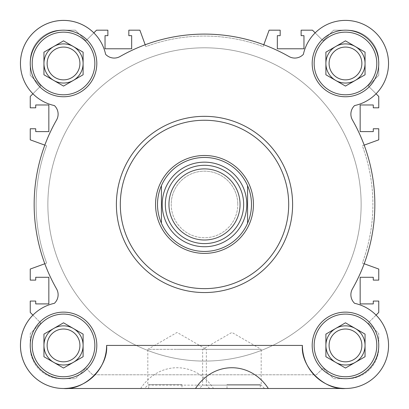 <?xml version="1.0" encoding="UTF-8"?>
<svg xmlns="http://www.w3.org/2000/svg" width="409" height="409" viewBox="0 0 409 409"><rect width="100%" height="100%" fill="white"/><g stroke="black" fill="none" stroke-linecap="round" stroke-linejoin="round"><path stroke-width="0.31" stroke-dasharray="2.04 1.53" d="M155.553 204.444A48.947 48.947 0 0 1 204.5 155.497A48.947 48.947 0 0 1 253.447 204.444A48.947 48.947 0 0 0 204.5 155.497A48.947 48.947 0 0 0 155.553 204.444A48.947 48.947 0 0 0 204.5 253.396A48.947 48.947 0 0 0 253.447 204.444A48.947 48.947 0 0 1 204.5 253.396A48.947 48.947 0 0 1 155.553 204.444A48.947 48.947 0 0 0 204.5 253.396A48.947 48.947 0 0 0 253.447 204.444A48.947 48.947 0 0 0 204.5 155.497A48.947 48.947 0 0 0 155.553 204.444M120.307 204.444A84.193 84.193 0 0 0 204.5 288.636A84.193 84.193 0 0 0 288.693 204.444A84.193 84.193 0 0 0 204.5 120.251A84.193 84.193 0 0 0 120.307 204.444M361.137 204.444A156.637 156.637 0 0 1 204.5 361.081A156.637 156.637 0 0 1 47.863 204.444A156.637 156.637 0 0 1 204.5 47.807A156.637 156.637 0 0 1 361.137 204.444A156.637 156.637 0 0 1 204.5 361.081A156.637 156.637 0 0 1 47.863 204.444A156.637 156.637 0 0 1 204.5 47.807A156.637 156.637 0 0 1 361.137 204.444A156.637 156.637 0 0 0 204.5 47.807A156.637 156.637 0 0 0 47.863 204.444A156.637 156.637 0 0 1 204.5 47.807A156.637 156.637 0 0 1 361.137 204.444A156.637 156.637 0 0 1 204.5 361.081A156.637 156.637 0 0 1 47.863 204.444A156.637 156.637 0 0 0 204.5 361.081A156.637 156.637 0 0 0 361.137 204.444A156.637 156.637 0 0 1 204.5 361.081A156.637 156.637 0 0 1 47.863 204.444A156.637 156.637 0 0 0 204.5 361.081A156.637 156.637 0 0 0 361.137 204.444A156.637 156.637 0 0 0 204.5 47.807A156.637 156.637 0 0 0 47.863 204.444A156.637 156.637 0 0 1 204.5 47.807A156.637 156.637 0 0 1 361.137 204.444A156.637 156.637 0 0 1 204.5 361.081A156.637 156.637 0 0 1 47.863 204.444A156.637 156.637 0 0 0 204.5 361.081A156.637 156.637 0 0 0 361.137 204.444A156.637 156.637 0 0 0 204.5 47.807A156.637 156.637 0 0 0 47.863 204.444A156.637 156.637 0 0 1 204.5 47.807A156.637 156.637 0 0 1 361.137 204.444M116.391 204.444A88.109 88.109 0 0 0 204.5 292.553A88.109 88.109 0 0 0 292.609 204.444A88.109 88.109 0 0 0 204.5 116.335A88.109 88.109 0 0 0 116.391 204.444A88.109 88.109 0 0 0 204.5 292.553A88.109 88.109 0 0 0 292.609 204.444A88.109 88.109 0 0 0 204.5 116.335A88.109 88.109 0 0 0 116.391 204.444A88.109 88.109 0 0 0 204.5 292.553A88.109 88.109 0 0 0 292.609 204.444A88.109 88.109 0 0 0 204.5 116.335A88.109 88.109 0 0 0 116.391 204.444M345.472 388.494C324.163 390.421 300.472 366.73 302.399 345.421A43.078 43.078 0 0 0 345.472 388.494A43.078 43.078 0 0 0 354.71 303.345A43.078 43.078 0 0 1 376.081 315.104L368.187 322.998L378.76 333.57L378.76 347.379A31.329 31.329 0 0 1 347.43 378.703L333.626 378.703L323.054 368.131L316.397 374.787L92.603 374.787L85.946 368.131L75.374 378.703L61.57 378.703A31.329 31.329 0 0 1 30.24 347.379L30.24 333.57L40.813 322.998L32.919 315.104A43.078 43.078 0 0 1 54.29 303.345A0.394 0.394 0 0 0 54.484 303.238L54.678 303.043A11.749 11.749 0 0 0 58.119 294.736A11.749 11.749 0 0 1 54.678 303.043L54.484 303.238L54.678 303.043A11.749 11.749 0 0 0 56.575 288.912A170.343 170.343 0 0 1 56.575 119.975A11.749 11.749 0 0 0 54.678 105.844L54.484 105.65A0.394 0.394 0 0 0 54.29 105.542A43.078 43.078 0 0 1 32.919 93.784L40.813 85.89L30.24 75.317L30.24 61.514A31.329 31.329 0 0 1 61.57 30.184L75.374 30.184L85.946 40.757L93.84 32.868A43.078 43.078 0 0 1 105.599 54.233A0.394 0.394 0 0 0 105.706 54.428L105.9 54.622A11.749 11.749 0 0 0 120.031 56.519A170.343 170.343 0 0 1 288.969 56.519A170.343 170.343 0 0 0 120.031 56.519A11.749 11.749 0 0 1 105.9 54.622L105.706 54.428A0.394 0.394 0 0 1 105.599 54.233A43.078 43.078 0 0 0 20.562 60.368A43.078 43.078 0 0 0 54.29 105.542A0.394 0.394 0 0 1 54.484 105.65A0.394 0.394 0 0 0 54.29 105.542A43.078 43.078 0 0 1 58.881 20.644A43.078 43.078 0 0 1 105.599 54.233A0.394 0.394 0 0 0 105.706 54.428L105.9 54.622A11.749 11.749 0 0 0 120.031 56.519A170.343 170.343 0 0 1 288.969 56.519A11.749 11.749 0 0 0 303.1 54.622L303.294 54.428A0.394 0.394 0 0 0 303.401 54.233A43.078 43.078 0 0 1 388.55 63.472A43.078 43.078 0 0 0 303.401 54.233A0.394 0.394 0 0 1 303.294 54.428A0.394 0.394 0 0 0 303.401 54.233A43.078 43.078 0 0 1 388.438 60.368A43.078 43.078 0 0 1 354.71 105.542A0.394 0.394 0 0 0 354.516 105.65L354.322 105.844A11.749 11.749 0 0 0 352.425 119.975A170.343 170.343 0 0 1 352.425 288.912A11.749 11.749 0 0 0 354.322 303.043L354.516 303.238A0.394 0.394 0 0 0 354.71 303.345A43.078 43.078 0 0 1 345.472 388.494L63.528 388.494A43.078 43.078 0 0 1 54.29 303.345A0.394 0.394 0 0 0 54.484 303.238A0.394 0.394 0 0 1 54.29 303.345A43.078 43.078 0 0 0 20.895 351.602A43.078 43.078 0 0 0 66.626 388.381A43.078 43.078 0 0 0 106.601 345.421C108.528 366.73 84.837 390.421 63.528 388.494L345.472 388.494L63.528 388.494M264.536 388.494L261.182 385.14L231.913 385.14L261.182 385.14L261.182 349.337L202.639 349.337L261.182 349.337L231.913 332.435L202.639 349.337L202.639 385.14L231.913 385.14L202.639 385.14L199.29 388.494L264.536 388.494L199.29 388.494M181.985 388.494L148.697 388.494L181.985 388.494L181.985 384.578L148.697 384.578L181.985 384.578M148.697 388.494L148.697 384.578M378.76 63.472A33.287 33.287 0 0 0 345.472 30.184A33.287 33.287 0 0 0 312.19 63.472A33.287 33.287 0 0 0 345.472 96.754A33.287 33.287 0 0 0 378.76 63.472A33.287 33.287 0 0 0 345.472 30.184A33.287 33.287 0 0 0 312.19 63.472A33.287 33.287 0 0 1 345.472 30.184A33.287 33.287 0 0 1 378.76 63.472A33.287 33.287 0 0 1 345.472 96.754A33.287 33.287 0 0 1 312.19 63.472A33.287 33.287 0 0 0 345.472 96.754A33.287 33.287 0 0 0 378.76 63.472M96.81 345.421A33.287 33.287 0 0 0 63.528 312.133A33.287 33.287 0 0 0 30.24 345.421A33.287 33.287 0 0 0 63.528 378.703A33.287 33.287 0 0 0 96.81 345.421A33.287 33.287 0 0 0 63.528 312.133A33.287 33.287 0 0 0 30.24 345.421A33.287 33.287 0 0 1 63.528 312.133A33.287 33.287 0 0 1 96.81 345.421A33.287 33.287 0 0 1 63.528 378.703A33.287 33.287 0 0 1 30.24 345.421A33.287 33.287 0 0 0 63.528 378.703A33.287 33.287 0 0 0 96.81 345.421M378.76 345.421A33.287 33.287 0 0 0 345.472 312.133A33.287 33.287 0 0 0 312.19 345.421A33.287 33.287 0 0 0 345.472 378.703A33.287 33.287 0 0 0 378.76 345.421A33.287 33.287 0 0 0 345.472 312.133A33.287 33.287 0 0 0 312.19 345.421A33.287 33.287 0 0 1 345.472 312.133A33.287 33.287 0 0 1 378.76 345.421A33.287 33.287 0 0 1 345.472 378.703A33.287 33.287 0 0 1 312.19 345.421A33.287 33.287 0 0 0 345.472 378.703A33.287 33.287 0 0 0 378.76 345.421M96.81 63.472A33.287 33.287 0 0 0 63.528 30.184A33.287 33.287 0 0 0 30.24 63.472A33.287 33.287 0 0 0 63.528 96.754A33.287 33.287 0 0 0 96.81 63.472A33.287 33.287 0 0 0 63.528 30.184A33.287 33.287 0 0 0 30.24 63.472A33.287 33.287 0 0 1 63.528 30.184A33.287 33.287 0 0 1 96.81 63.472A33.287 33.287 0 0 1 63.528 96.754A33.287 33.287 0 0 1 30.24 63.472A33.287 33.287 0 0 0 63.528 96.754A33.287 33.287 0 0 0 96.81 63.472M314.148 63.472A31.329 31.329 0 0 0 345.472 94.796A31.329 31.329 0 0 0 376.801 63.472A31.329 31.329 0 0 0 345.472 32.142A31.329 31.329 0 0 0 314.148 63.472A31.329 31.329 0 0 0 345.472 94.796A31.329 31.329 0 0 0 376.801 63.472A31.329 31.329 0 0 0 345.472 32.142A31.329 31.329 0 0 0 314.148 63.472A31.329 31.329 0 0 0 345.472 94.796A31.329 31.329 0 0 0 376.801 63.472A31.329 31.329 0 0 0 345.472 32.142A31.329 31.329 0 0 0 314.148 63.472M32.199 345.421A31.329 31.329 0 0 0 63.528 376.745A31.329 31.329 0 0 0 94.852 345.421A31.329 31.329 0 0 0 63.528 314.092A31.329 31.329 0 0 0 32.199 345.421A31.329 31.329 0 0 0 63.528 376.745A31.329 31.329 0 0 0 94.852 345.421A31.329 31.329 0 0 0 63.528 314.092A31.329 31.329 0 0 0 32.199 345.421A31.329 31.329 0 0 0 63.528 376.745A31.329 31.329 0 0 0 94.852 345.421A31.329 31.329 0 0 0 63.528 314.092A31.329 31.329 0 0 0 32.199 345.421M314.148 345.421A31.329 31.329 0 0 0 345.472 376.745A31.329 31.329 0 0 0 376.801 345.421A31.329 31.329 0 0 0 345.472 314.092A31.329 31.329 0 0 0 314.148 345.421A31.329 31.329 0 0 0 345.472 376.745A31.329 31.329 0 0 0 376.801 345.421A31.329 31.329 0 0 0 345.472 314.092A31.329 31.329 0 0 0 314.148 345.421A31.329 31.329 0 0 0 345.472 376.745A31.329 31.329 0 0 0 376.801 345.421A31.329 31.329 0 0 0 345.472 314.092A31.329 31.329 0 0 0 314.148 345.421M32.199 63.472A31.329 31.329 0 0 0 63.528 94.796A31.329 31.329 0 0 0 94.852 63.472A31.329 31.329 0 0 0 63.528 32.142A31.329 31.329 0 0 0 32.199 63.472A31.329 31.329 0 0 0 63.528 94.796A31.329 31.329 0 0 0 94.852 63.472A31.329 31.329 0 0 0 63.528 32.142A31.329 31.329 0 0 0 32.199 63.472A31.329 31.329 0 0 0 63.528 94.796A31.329 31.329 0 0 0 94.852 63.472A31.329 31.329 0 0 0 63.528 32.142A31.329 31.329 0 0 0 32.199 63.472M361.873 63.472A16.401 16.401 0 0 0 345.472 47.071A16.401 16.401 0 0 0 329.076 63.472A16.401 16.401 0 0 0 345.472 79.867A16.401 16.401 0 0 0 361.873 63.472A16.401 16.401 0 0 1 345.472 79.867A16.401 16.401 0 0 1 329.076 63.472A16.401 16.401 0 0 1 345.472 47.071A16.401 16.401 0 0 1 361.873 63.472A16.401 16.401 0 0 1 345.472 79.867A16.401 16.401 0 0 1 329.076 63.472A16.401 16.401 0 0 1 345.472 47.071A16.401 16.401 0 0 1 361.873 63.472M79.924 345.421A16.401 16.401 0 0 0 63.528 329.02A16.401 16.401 0 0 0 47.127 345.421A16.401 16.401 0 0 0 63.528 361.817A16.401 16.401 0 0 0 79.924 345.421A16.401 16.401 0 0 1 63.528 361.817A16.401 16.401 0 0 1 47.127 345.421A16.401 16.401 0 0 1 63.528 329.02A16.401 16.401 0 0 1 79.924 345.421A16.401 16.401 0 0 1 63.528 361.817A16.401 16.401 0 0 1 47.127 345.421A16.401 16.401 0 0 1 63.528 329.02A16.401 16.401 0 0 1 79.924 345.421M361.873 345.421A16.401 16.401 0 0 0 345.472 329.02A16.401 16.401 0 0 0 329.076 345.421A16.401 16.401 0 0 0 345.472 361.817A16.401 16.401 0 0 0 361.873 345.421A16.401 16.401 0 0 1 345.472 361.817A16.401 16.401 0 0 1 329.076 345.421A16.401 16.401 0 0 1 345.472 329.02A16.401 16.401 0 0 1 361.873 345.421A16.401 16.401 0 0 1 345.472 361.817A16.401 16.401 0 0 1 329.076 345.421A16.401 16.401 0 0 1 345.472 329.02A16.401 16.401 0 0 1 361.873 345.421M79.924 63.472A16.401 16.401 0 0 0 63.528 47.071A16.401 16.401 0 0 0 47.127 63.472A16.401 16.401 0 0 0 63.528 79.867A16.401 16.401 0 0 0 79.924 63.472A16.401 16.401 0 0 1 63.528 79.867A16.401 16.401 0 0 1 47.127 63.472A16.401 16.401 0 0 1 63.528 47.071A16.401 16.401 0 0 1 79.924 63.472A16.401 16.401 0 0 1 63.528 79.867A16.401 16.401 0 0 1 47.127 63.472A16.401 16.401 0 0 1 63.528 47.071A16.401 16.401 0 0 1 79.924 63.472M354.322 105.844L354.516 105.65A0.394 0.394 0 0 1 354.71 105.542A43.078 43.078 0 0 0 388.55 63.472A43.078 43.078 0 0 1 354.71 105.542A0.394 0.394 0 0 0 354.516 105.65L354.322 105.844A11.749 11.749 0 0 0 352.425 119.975A170.343 170.343 0 0 1 374.843 204.444A170.343 170.343 0 0 0 352.425 119.975A11.749 11.749 0 0 1 354.322 105.844M354.516 303.238L354.322 303.043L354.516 303.238A0.394 0.394 0 0 0 354.71 303.345A0.394 0.394 0 0 1 354.516 303.238M325.896 63.472L325.896 52.163L345.472 40.859L365.053 52.163L365.053 74.775L345.472 86.079L325.896 74.775L325.896 52.163L325.896 74.775L345.472 86.079L365.053 74.775L365.053 52.163L345.472 40.859L335.687 46.514A19.581 19.581 0 0 0 335.687 80.425L325.896 74.775L325.896 63.472M43.947 345.421L43.947 334.112L63.528 322.808L83.104 334.112L83.104 356.725L63.528 368.028L43.947 356.725L43.947 334.112L43.947 356.725L63.528 368.028L83.104 356.725L83.104 334.112L63.528 322.808L53.737 328.463A19.581 19.581 0 0 0 53.737 362.374L43.947 356.725L43.947 345.421M325.896 345.421L325.896 334.112L345.472 322.808L365.053 334.112L365.053 356.725L345.472 368.028L325.896 356.725L325.896 334.112L325.896 356.725L345.472 368.028L365.053 356.725L365.053 334.112L345.472 322.808L335.687 328.463A19.581 19.581 0 0 0 335.687 362.374L325.896 356.725L325.896 345.421M43.947 63.472L43.947 52.163L63.528 40.859L83.104 52.163L83.104 74.775L63.528 86.079L43.947 74.775L43.947 52.163L43.947 74.775L63.528 86.079L83.104 74.775L83.104 52.163L63.528 40.859L53.737 46.514A19.581 19.581 0 0 0 53.737 80.425L43.947 74.775L43.947 63.472M364.184 145.134L362.348 145.803A168.385 168.385 0 0 1 362.348 263.084L364.184 263.754M315.16 32.868L323.054 40.757L333.626 30.184L347.43 30.184A31.329 31.329 0 0 1 378.76 61.514L378.76 75.317L368.187 85.89L378.76 96.463L378.76 107.818L373.279 107.818L373.279 104.98L360.16 104.98L360.16 131.606L373.279 131.606L373.279 128.769L378.76 128.769L378.76 139.832L362.348 145.803A168.385 168.385 0 0 1 362.348 263.084L378.76 269.056L378.76 280.119L373.279 280.119L373.279 277.282L360.16 277.282L360.16 303.907L373.279 303.907L373.279 301.07L378.76 301.07L378.76 312.425L368.187 322.998L378.76 333.57L378.76 347.379A31.329 31.329 0 0 1 347.43 378.703L333.626 378.703L323.054 368.131L316.397 374.787L92.603 374.787L85.946 368.131L75.374 378.703L61.57 378.703A31.329 31.329 0 0 1 30.24 347.379L30.24 333.57L40.813 322.998L30.24 312.425L30.24 301.07L35.721 301.07L35.721 303.907L48.84 303.907L48.84 277.282L35.721 277.282L35.721 280.119L30.24 280.119L30.24 269.056L46.652 263.084A168.385 168.385 0 0 1 46.652 145.803L44.816 145.134M44.816 263.754L46.652 263.084A168.385 168.385 0 0 1 46.652 145.803L30.24 139.832L30.24 128.769L35.721 128.769L35.721 131.606L48.84 131.606L48.84 104.98L35.721 104.98L35.721 107.818L30.24 107.818L30.24 96.463L40.813 85.89L30.24 75.317L30.24 61.514A31.329 31.329 0 0 1 61.57 30.184L75.374 30.184L85.946 40.757L96.519 30.184L107.874 30.184L107.874 35.665L105.036 35.665L105.036 48.783L131.662 48.783L131.662 35.665L128.825 35.665L128.825 30.184L139.888 30.184L145.86 46.6A168.385 168.385 0 0 1 263.14 46.6L263.81 44.76M145.19 44.76L145.86 46.6A168.385 168.385 0 0 1 263.14 46.6L269.112 30.184L280.175 30.184L280.175 35.665L277.338 35.665L277.338 48.783L303.964 48.783L303.964 35.665L301.126 35.665L301.126 30.184L312.481 30.184L323.054 40.757L333.626 30.184L347.43 30.184A31.329 31.329 0 0 1 378.76 61.514L378.76 75.317L368.187 85.89L376.081 93.784M56.575 119.975A11.749 11.749 0 0 0 54.678 105.844A11.749 11.749 0 0 1 56.575 119.975A170.343 170.343 0 0 0 56.575 288.912A170.343 170.343 0 0 1 56.575 119.975M209.71 388.494L206.361 385.14L147.818 385.14L147.818 349.337L177.087 349.337L147.818 349.337L177.087 332.435L206.361 349.337L177.087 349.337L206.361 349.337L206.361 385.14L147.818 385.14L144.464 388.494L209.71 388.494L144.464 388.494M260.303 388.494L227.015 388.494L260.303 388.494L260.303 384.578L227.015 384.578L260.303 384.578M227.015 388.494L227.015 384.578M83.104 345.421A19.581 19.581 0 0 0 53.737 328.463L63.528 322.808L83.104 334.112L83.104 356.725L63.528 368.028L53.737 362.374A19.581 19.581 0 0 0 83.104 345.421M365.053 345.421A19.581 19.581 0 0 0 335.687 328.463L345.472 322.808L365.053 334.112L365.053 356.725L345.472 368.028L335.687 362.374A19.581 19.581 0 0 0 365.053 345.421M365.053 63.472A19.581 19.581 0 0 0 335.687 46.514L345.472 40.859L365.053 52.163L365.053 74.775L345.472 86.079L335.687 80.425A19.581 19.581 0 0 0 365.053 63.472M83.104 63.472A19.581 19.581 0 0 0 53.737 46.514L63.528 40.859L83.104 52.163L83.104 74.775L63.528 86.079L53.737 80.425A19.581 19.581 0 0 0 83.104 63.472M352.425 288.912A11.749 11.749 0 0 0 354.322 303.043A11.749 11.749 0 0 1 352.425 288.912A170.343 170.343 0 0 0 374.843 204.444A170.343 170.343 0 0 1 352.425 288.912M288.969 56.519A11.749 11.749 0 0 0 303.1 54.622A11.749 11.749 0 0 1 288.969 56.519M58.119 294.736A11.749 11.749 0 0 0 56.575 288.912A11.749 11.749 0 0 1 58.119 294.736M302.399 345.421L106.601 345.421M140.676 388.494C158.825 360.815 195.354 360.815 213.498 388.494M157.511 204.444A46.989 46.989 0 0 0 204.5 251.438A46.989 46.989 0 0 0 251.489 204.444A46.989 46.989 0 0 0 204.5 157.455A46.989 46.989 0 0 0 157.511 204.444M171.213 204.444A33.287 33.287 0 0 0 204.5 237.731A33.287 33.287 0 0 0 237.787 204.444A33.287 33.287 0 0 1 204.5 237.731A33.287 33.287 0 0 1 171.213 204.444A33.287 33.287 0 0 1 204.5 171.156A33.287 33.287 0 0 1 237.787 204.444A33.287 33.287 0 0 0 204.5 171.156A33.287 33.287 0 0 0 171.213 204.444M165.338 204.444A39.162 39.162 0 0 0 204.5 243.606A39.162 39.162 0 0 0 243.662 204.444A39.162 39.162 0 0 0 204.5 165.287A39.162 39.162 0 0 0 165.338 204.444M247.578 185.666L247.578 223.222M161.422 222.583L161.422 185.666"/><path stroke-width="0.61" d="M288.693 204.444A84.193 84.193 0 0 1 204.5 288.636A84.193 84.193 0 0 1 120.307 204.444A84.193 84.193 0 0 1 204.5 120.251A84.193 84.193 0 0 1 288.693 204.444M292.609 204.444A88.109 88.109 0 0 1 204.5 292.553A88.109 88.109 0 0 1 116.391 204.444A88.109 88.109 0 0 1 204.5 116.335A88.109 88.109 0 0 1 292.609 204.444M302.399 345.421A43.078 43.078 0 0 0 342.374 388.381A43.078 43.078 0 0 0 388.105 351.602A43.078 43.078 0 0 0 354.71 303.345A0.394 0.394 0 0 1 354.516 303.238L354.322 303.043A11.749 11.749 0 0 1 352.425 288.912A170.343 170.343 0 0 0 352.425 119.975A11.749 11.749 0 0 1 354.322 105.844L354.516 105.65A0.394 0.394 0 0 1 354.71 105.542A43.078 43.078 0 0 0 348.575 20.506A43.078 43.078 0 0 0 303.401 54.233A0.394 0.394 0 0 1 303.294 54.428L303.1 54.622A11.749 11.749 0 0 1 288.969 56.519A170.343 170.343 0 0 0 120.031 56.519A11.749 11.749 0 0 1 105.9 54.622L105.706 54.428A0.394 0.394 0 0 1 105.599 54.233A43.078 43.078 0 0 0 20.45 63.472A43.078 43.078 0 0 0 54.29 105.542A0.394 0.394 0 0 1 54.484 105.65L54.678 105.844A11.749 11.749 0 0 1 56.575 119.975A170.343 170.343 0 0 0 56.575 288.912A11.749 11.749 0 0 1 54.678 303.043L54.484 303.238A0.394 0.394 0 0 1 54.29 303.345A43.078 43.078 0 0 0 63.528 388.494A43.078 43.078 0 0 0 106.601 345.421C108.528 366.73 84.837 390.421 63.528 388.494L345.472 388.494C324.163 390.421 300.472 366.73 302.399 345.421L106.601 345.421M378.76 63.472A33.287 33.287 0 0 0 345.472 30.184A33.287 33.287 0 0 0 312.19 63.472A33.287 33.287 0 0 0 345.472 96.754A33.287 33.287 0 0 0 378.76 63.472M96.81 345.421A33.287 33.287 0 0 0 63.528 312.133A33.287 33.287 0 0 0 30.24 345.421A33.287 33.287 0 0 0 63.528 378.703A33.287 33.287 0 0 0 96.81 345.421M378.76 345.421A33.287 33.287 0 0 0 345.472 312.133A33.287 33.287 0 0 0 312.19 345.421A33.287 33.287 0 0 0 345.472 378.703A33.287 33.287 0 0 0 378.76 345.421M96.81 63.472A33.287 33.287 0 0 0 63.528 30.184A33.287 33.287 0 0 0 30.24 63.472A33.287 33.287 0 0 0 63.528 96.754A33.287 33.287 0 0 0 96.81 63.472M376.801 63.472A31.329 31.329 0 0 1 345.472 94.796A31.329 31.329 0 0 1 314.148 63.472A31.329 31.329 0 0 1 345.472 32.142A31.329 31.329 0 0 1 376.801 63.472M94.852 345.421A31.329 31.329 0 0 1 63.528 376.745A31.329 31.329 0 0 1 32.199 345.421A31.329 31.329 0 0 1 63.528 314.092A31.329 31.329 0 0 1 94.852 345.421M376.801 345.421A31.329 31.329 0 0 1 345.472 376.745A31.329 31.329 0 0 1 314.148 345.421A31.329 31.329 0 0 1 345.472 314.092A31.329 31.329 0 0 1 376.801 345.421M94.852 63.472A31.329 31.329 0 0 1 63.528 94.796A31.329 31.329 0 0 1 32.199 63.472A31.329 31.329 0 0 1 63.528 32.142A31.329 31.329 0 0 1 94.852 63.472M335.687 46.514A19.581 19.581 0 0 0 335.687 80.425A19.581 19.581 0 0 0 365.053 63.472A19.581 19.581 0 0 0 335.687 46.514M361.873 63.472A16.401 16.401 0 0 0 345.472 47.071A16.401 16.401 0 0 0 329.076 63.472A16.401 16.401 0 0 0 345.472 79.867A16.401 16.401 0 0 0 361.873 63.472M53.737 328.463A19.581 19.581 0 0 0 53.737 362.374A19.581 19.581 0 0 0 83.104 345.421A19.581 19.581 0 0 0 53.737 328.463M79.924 345.421A16.401 16.401 0 0 0 63.528 329.02A16.401 16.401 0 0 0 47.127 345.421A16.401 16.401 0 0 0 63.528 361.817A16.401 16.401 0 0 0 79.924 345.421M335.687 328.463A19.581 19.581 0 0 0 335.687 362.374A19.581 19.581 0 0 0 365.053 345.421A19.581 19.581 0 0 0 335.687 328.463M361.873 345.421A16.401 16.401 0 0 0 345.472 329.02A16.401 16.401 0 0 0 329.076 345.421A16.401 16.401 0 0 0 345.472 361.817A16.401 16.401 0 0 0 361.873 345.421M53.737 46.514A19.581 19.581 0 0 0 53.737 80.425A19.581 19.581 0 0 0 83.104 63.472A19.581 19.581 0 0 0 53.737 46.514M79.924 63.472A16.401 16.401 0 0 0 63.528 47.071A16.401 16.401 0 0 0 47.127 63.472A16.401 16.401 0 0 0 63.528 79.867A16.401 16.401 0 0 0 79.924 63.472M268.324 388.494C250.175 360.815 213.646 360.815 195.502 388.494M345.472 40.859L325.896 52.163L325.896 74.775L345.472 86.079L365.053 74.775L365.053 52.163L345.472 40.859M63.528 322.808L43.947 334.112L43.947 356.725L63.528 368.028L83.104 356.725L83.104 334.112L63.528 322.808M345.472 322.808L325.896 334.112L325.896 356.725L345.472 368.028L365.053 356.725L365.053 334.112L345.472 322.808M63.528 40.859L43.947 52.163L43.947 74.775L63.528 86.079L83.104 74.775L83.104 52.163L63.528 40.859M44.816 145.134L30.24 139.832L30.24 128.769L35.721 128.769L35.721 131.606L48.84 131.606L48.84 104.98L35.721 104.98L35.721 107.818L30.24 107.818L30.24 96.463L32.919 93.784A43.078 43.078 0 0 1 33.068 33.011A43.078 43.078 0 0 1 93.84 32.868L96.519 30.184L107.874 30.184L107.874 35.665L105.036 35.665L105.036 48.783L131.662 48.783L131.662 35.665L128.825 35.665L128.825 30.184L139.888 30.184L145.19 44.76M63.528 388.494A43.078 43.078 0 0 1 32.919 315.104L30.24 312.425L30.24 301.07L35.721 301.07L35.721 303.907L48.84 303.907L48.84 277.282L35.721 277.282L35.721 280.119L30.24 280.119L30.24 269.056L44.816 263.754M364.184 263.754L378.76 269.056L378.76 280.119L373.279 280.119L373.279 277.282L360.16 277.282L360.16 303.907L373.279 303.907L373.279 301.07L378.76 301.07L378.76 312.425L376.081 315.104A43.078 43.078 0 0 1 345.472 388.494M376.081 93.784L378.76 96.463L378.76 107.818L373.279 107.818L373.279 104.98L360.16 104.98L360.16 131.606L373.279 131.606L373.279 128.769L378.76 128.769L378.76 139.832L364.184 145.134M263.81 44.76L269.112 30.184L280.175 30.184L280.175 35.665L277.338 35.665L277.338 48.783L303.964 48.783L303.964 35.665L301.126 35.665L301.126 30.184L312.481 30.184L315.16 32.868M253.447 204.444A48.947 48.947 0 0 1 204.5 253.396A48.947 48.947 0 0 1 155.553 204.444A48.947 48.947 0 0 1 204.5 155.497A48.947 48.947 0 0 1 253.447 204.444M251.489 204.444A46.989 46.989 0 0 1 161.422 223.222A46.989 46.989 0 0 1 204.5 157.455A46.989 46.989 0 0 1 251.489 204.444M246.791 204.444A42.291 42.291 0 0 1 204.5 246.734A42.291 42.291 0 0 1 162.209 204.444A42.291 42.291 0 0 1 204.5 162.153A42.291 42.291 0 0 1 246.791 204.444M161.422 185.666L161.422 222.583M247.578 223.222L247.578 185.666M243.662 204.444A39.162 39.162 0 0 1 204.5 243.606A39.162 39.162 0 0 1 165.338 204.444A39.162 39.162 0 0 1 204.5 165.287A39.162 39.162 0 0 1 243.662 204.444M240.057 204.444A35.557 35.557 0 0 1 204.5 240.001A35.557 35.557 0 0 1 168.943 204.444A35.557 35.557 0 0 1 204.5 168.886A35.557 35.557 0 0 1 240.057 204.444"/></g></svg>
